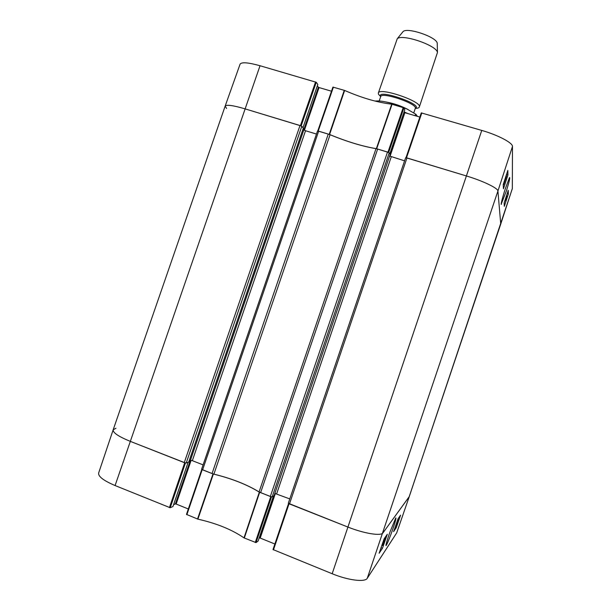<?xml version="1.0" encoding="UTF-8"?>
<svg xmlns="http://www.w3.org/2000/svg" width="611" height="611" viewBox="0 0 611 611"><rect width="100%" height="100%" fill="white"/><g stroke="black" fill="none" stroke-linecap="round" stroke-linejoin="round"><path stroke-width="0.92" d="M201.798 469.447L186.485 514.409L197.895 519.151C216.47 523.322 231.836 529.561 244.003 537.879L256.017 542.606L271.498 496.85M188.333 508.978L176.144 504.044L191.144 460.312M190.334 460.327L175.372 503.922L176.144 504.044M175.372 503.922L173.6 504.701M188.104 462.367L172.982 506.435M172.944 506.527L170.209 507.749L185.454 462.962M185.362 462.939L130.204 441.325C118.503 436.521 112.821 432.687 113.165 429.823L98.638 473.029C98.104 476.465 103.58 480.636 115.082 485.546L170.209 507.749M396.684 532.891L409.278 496.56L382.975 532.884C381.096 536.267 364.156 533.556 347.873 527.049L288.545 503.579L273.002 549.541L332.17 573.737C348.186 580.366 365.134 582.428 367.272 578.273L396.684 532.891L409.278 496.552L512.331 188.639L512.469 146.48C512.927 142.943 498.164 135.123 481.758 130.418L421.277 112.898L405.987 157.714L466.346 175.937C482.942 180.902 498.133 188.241 497.927 191.029L500.745 224.054L512.362 188.425M274.874 544.004L260.21 538.07L275.393 493.413M273.766 495.911L259.469 537.955L260.21 538.07M259.469 537.955L259.087 538.238M273.392 496.132L258.132 541.002M258.109 541.071L256.017 542.606M271.414 496.835L259.339 492.153C247.035 484.569 231.714 478.535 213.361 474.044L201.79 469.416L186.485 514.409M226.582 108.437L225.154 106.115L113.165 429.823L115.968 428.227M397.99 518.968L395.126 527.24L396.256 527.698L393.599 531.654L398.196 518.876M395.447 526.323L398.097 519.014M397.708 520.58L398.265 519.197L397.708 520.58M396.463 524.139L397.181 522.336L396.463 524.139M397.578 520.793L395.859 526.17L397.509 520.763M383.571 540.682L384.22 539.093L383.571 540.682M382.158 544.699L382.998 542.629L382.158 544.699M382.295 544.096L384.403 538.428M384.586 538.169L381.738 545.707M383.716 541.567L385.151 537.749L383.716 541.567M385.518 536.832L382.463 545.531L385.35 537.069M398.036 518.831L400.587 515.157L396.256 527.698M379.133 553.253L384.113 538.849L387.321 534.235L382.463 548.273L379.133 553.253M382.463 548.273L381.05 547.7M395.775 517.914L390.093 531.715C387.702 538.268 385.106 546.975 386.205 545.386C388.879 541.239 397.303 517.173 395.775 517.914M301.147 125.942L316.261 82.286L260.034 65.736C248.188 62.452 241.544 61.925 240.085 64.155L225.154 106.115C226.421 104.435 233.035 105.344 245.003 108.842L301.063 125.904M316.261 82.286L317.812 84.44L302.987 127.638M317.361 85.83L318.362 87.22L303.728 129.876M304.385 130.303L319.049 87.564L318.362 87.22M319.049 87.564L331.506 91.207M388.649 152.467L403.909 107.857L391.72 104.183C377.499 102.495 361.804 97.92 344.635 90.443L332.919 87.106L317.796 130.96M403.909 107.857L404.78 109.85L389.818 153.835M404.765 109.896L389.826 153.85M404.062 111.996L390.009 154.148M390.039 156.324L404.879 112.691L404.222 112.363M404.879 112.691L419.849 117.075M332.919 87.106L317.766 130.968L329.581 134.496C346.819 141.615 362.407 146.342 376.338 148.672L388.573 152.437M506.412 176.365L503.678 184.667L506.412 176.365M503.22 184.537L503.678 184.667M503.25 184.423L503.67 184.545M503.594 183.774L506.435 175.418L503.479 183.743M504.541 180.482L504.083 181.879M506.053 175.831L505.106 178.748M505.618 199.476L506.679 196.49L505.618 199.476M505.503 199.873L506.443 197.483L505.503 199.873M505.137 200.798L506.863 195.925L505.06 200.775M505.19 199.759L504.755 201.08M506.473 195.81L505.725 198.124M506.786 194.863L504.403 202.157M507.932 174.983L503.426 188.791L503.212 184.56L507.833 170.4L507.932 174.983L506.473 174.555M508.352 193.962L504.319 206.319L504.151 202.944L508.268 190.304L508.352 193.962L507.191 193.618M501.142 204.334L506.45 190.754C509.284 181.536 510.292 177.144 509.482 177.58L505.213 189.059C503.632 193.855 501.112 202.638 501.142 204.334M414.831 115.609L415.946 114.333L417.42 116.365M437.255 44.122L437.232 43.198C436.59 37.011 407.361 27.06 403.077 31.573L402.496 32.284M415.404 108.368C417.687 108.33 418.993 107.88 419.322 107.017L437.468 52.454C436.743 45.382 402.137 33.597 397.242 38.76L378.331 93.063L378.499 94.254L380.607 96.523M419.322 107.017C422.514 101.586 379.118 86.815 378.331 93.063M225.146 106.131C226.375 104.435 232.997 105.336 245.003 108.842L300.001 125.515L184.262 462.619L186.218 462.993L301.781 126.324L300.001 125.515M301.781 126.324L303.339 128.096M303.018 129.112L305.531 130.739L316.467 134.061M201.714 469.088L202.608 469.844L318.659 131.166L317.544 131.105M318.659 131.166L328.267 134.076L212.055 473.556L213.896 474.136L330.062 134.726L328.267 134.076M330.062 134.726C346.964 141.668 362.277 146.312 376.009 148.656L259.079 491.931L270.322 496.506L272.193 496.842L389.215 152.834L387.511 152.04L270.322 496.506M260.607 492.68L377.644 149.046L376.009 148.656M377.644 149.046L387.511 152.04M389.215 152.834L390.139 154.423M389.604 156.034L404.581 160.846M289.446 504.037L406.957 157.936L405.628 157.76L288.3 503.258L347.873 527.049C364.156 533.556 381.096 536.267 382.975 532.884L409.164 496.774L500.745 224.054L497.927 191.029L512.469 146.48M406.957 157.936L466.346 175.937C482.942 180.902 498.133 188.241 497.927 191.029L367.272 578.273M289.782 498.912L274.851 493.428M274.072 495.689L272.193 496.842M259.079 491.931C246.92 484.508 231.859 478.581 213.896 474.136M202.608 469.844L212.055 473.556M203.089 464.879L192.343 460.663L190.441 460.289L189.227 460.686M188.715 462.092L186.218 462.993M113.165 429.823C112.821 432.695 118.503 436.521 130.204 441.325L184.262 462.619M259.339 492.153L244.003 537.879M244.308 538.047L259.652 492.306M197.895 519.151L213.361 474.044M212.987 473.93L197.521 519.037M270.757 496.682L255.261 542.492M273.453 549.885L289.003 503.861M186.867 514.706L202.188 469.676M184.69 462.779L169.423 507.619M260.034 65.736L115.082 485.546M481.758 130.418L332.17 573.737M376.674 148.756L392.056 104.252M391.72 104.183L376.338 148.672M403.237 107.513L387.962 152.177M329.581 134.496L344.635 90.443M344.268 90.313L329.214 134.367M318.232 131.037L333.392 87.136M315.559 81.935L300.429 125.645M406.506 157.798L421.811 112.936M407.812 113.547L404.092 111.897M415.266 108.43C424.454 104.764 376.109 88.19 380.63 96.561L380.676 96.653M413.8 112.76L415.281 108.384C417.924 103.855 381.363 91.406 380.699 96.607L379.202 100.983M408.018 109.506C400.984 105.84 393.568 103.32 385.77 101.93M305.531 130.739L192.343 460.663M303.362 128.043L188.692 462.168M303.797 129.952L190.441 460.289M391.261 156.798L276.676 493.764M274.072 495.72L390.154 154.407L274.056 495.742M385.999 544.92L386.205 545.386M273.407 496.124L258.132 541.041M288.537 503.571L273.002 549.541M188.135 462.351L172.989 506.488M501.157 203.967L501.387 204.387M303.003 127.653L317.819 84.486M421.277 112.898L405.979 157.714M415.946 114.333L407.086 109.064L392.674 103.656C381.272 100.494 378.369 100.914 374.879 101.036M403.077 31.573L397.242 38.76M437.232 43.198L437.468 52.454M317.506 131.021L201.622 469.164M405.628 157.76L288.3 503.258M188.73 462.137L303.377 128.081"/></g></svg>
